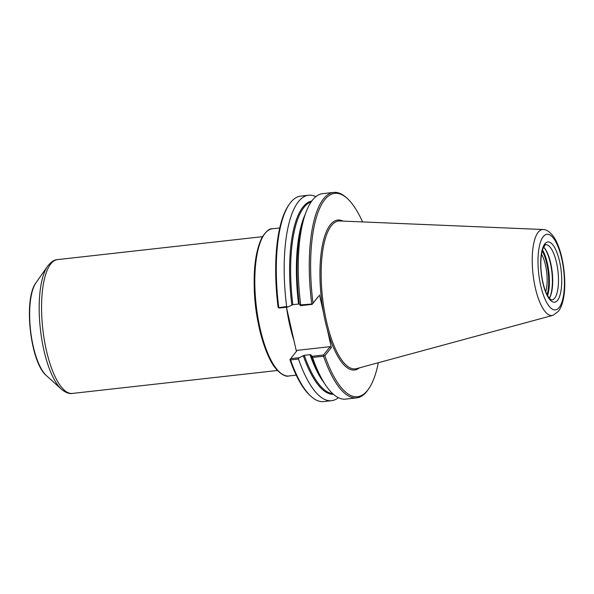 <?xml version="1.0" encoding="UTF-8"?>
<svg xmlns="http://www.w3.org/2000/svg" width="594" height="594" viewBox="0 0 594 594"><rect width="100%" height="100%" fill="white"/><g stroke="black" fill="none" stroke-linecap="round" stroke-linejoin="round"><path stroke-width="0.89" d="M541.52 254.277A23.292 7.715 -96.4 0 1 545.7 291.602M338.365 397.683A103.371 34.222 -96.4 0 1 331.586 400.69L323.7 401.574A103.371 34.222 -96.4 0 1 311.041 396.376L310.053 395.493A102.309 33.873 -96.4 0 1 289.917 359.66L297.186 350.349L330.145 346.658L323.552 354.989L311.991 356.289L310.699 354.752L309.994 354.655L304.254 355.294L299.034 357.737L290.6 358.679M290.117 359.348L290.6 359.905L298.478 359.021L299.034 357.737M278.489 307.766L286.642 306.489L287.622 307.105L279.187 308.048L278.066 307.061A102.309 33.873 -96.4 0 1 288.736 205.071L289.501 203.98A103.371 34.222 -96.4 0 1 300.698 196.117L308.583 195.233A103.371 34.222 -96.4 0 1 315.86 196.666M296.399 351.351L286.457 307.239M278.757 307.373A103.371 34.222 -96.4 0 1 289.501 203.98M286.642 306.489A103.371 34.222 -96.4 0 1 308.583 195.233M312.407 303.965L300.705 304.915L300.579 305.658L312.147 304.358L313.008 303.148A102.309 33.873 -96.4 0 1 347.304 198.507A102.309 33.873 -96.4 0 1 362.555 221.926M312.147 304.358L318.733 296.027L313.008 303.148M287.622 307.105L292.842 304.663L298.582 304.024L299.287 304.121L300.579 305.658M300.705 304.915A103.371 34.222 -96.4 0 1 304.343 217.114A103.371 34.222 -96.4 0 1 322.646 193.659L333.657 192.426A103.371 34.222 -96.4 0 1 346.324 197.624L347.304 198.507M311.716 303.683A103.371 34.222 -96.4 0 1 333.657 192.426M319.505 294.928L323.455 312.451A75.445 24.978 -96.4 0 1 343.05 221.102M359.474 367.842A75.445 24.978 -96.4 0 1 327.413 330.012L331.363 347.535L324.866 355.747A102.309 33.873 -96.4 0 0 368.622 388.929L367.857 390.02A103.371 34.222 -96.4 0 1 356.66 397.883A103.371 34.222 -96.4 0 1 323.552 356.214L324.034 355.554L323.552 354.989M378.319 362.726A102.309 33.873 -96.4 0 1 368.622 388.929M311.041 396.376A103.371 34.222 -96.4 0 1 290.6 359.905M311.991 356.289L312.541 357.447L323.552 356.214M356.66 397.883L345.649 399.116A103.371 34.222 -96.4 0 1 322.616 380.286A103.371 34.222 -96.4 0 1 312.541 357.447M324.034 355.554L324.866 355.747M330.145 346.658L331.363 347.535M331.586 400.69A103.371 34.222 -96.4 0 1 298.478 359.021M327.413 330.012A75.445 24.978 -96.4 0 1 323.455 312.451M543.607 247.082A28.304 9.37 -96.4 0 1 550.393 263.149A28.304 9.37 -96.4 0 1 549.324 298.158M543.629 247.037A27.777 9.2 -96.4 0 1 550.742 263.283A27.777 9.2 -96.4 0 1 549.353 298.195M553.385 315.169A43.251 14.315 -96.4 0 1 553.081 315.28A43.251 14.315 -96.4 0 1 552.784 315.369A43.251 14.315 -96.4 0 1 535.276 287.659A43.251 14.315 -96.4 0 1 543.168 229.529A43.251 14.315 -96.4 0 1 543.488 229.551A43.251 14.315 -96.4 0 1 543.8 229.596M288.773 375.987A74.057 24.517 -96.4 0 1 260.038 328.296A74.057 24.517 -96.4 0 1 272.297 228.794C269.49 228.326 266.015 231.296 261.865 237.697C254.507 253.215 252.428 276.165 255.62 306.549C258.13 326.938 262.63 343.985 269.112 357.685C275.497 372.037 285.283 377.472 288.773 375.987L296.22 375.148M293.933 340.436A74.057 24.517 -96.4 0 1 289.716 324.977A74.057 24.517 -96.4 0 1 286.642 308.071M299.287 304.121A97.275 32.202 -96.4 0 1 302.806 222.163L304.343 217.114M322.616 380.286L319.995 375.705A97.275 32.202 -96.4 0 1 310.699 354.752M333.434 394.319A97.275 32.202 -96.4 0 1 303.237 355.583M291.825 304.952A97.275 32.202 -96.4 0 1 311.798 201.039M292.842 304.663A96.74 32.024 -96.4 0 1 311.211 201.863M332.685 393.644A96.74 32.024 -96.4 0 1 304.254 355.294M298.582 304.024A96.74 32.024 -96.4 0 1 305.361 214.026M324.287 383.078A96.74 32.024 -96.4 0 1 309.994 354.655M258.078 322.349A67.322 22.29 -96.4 0 1 254.225 287.897M277.42 370.485L72.438 393.428A67.322 22.29 -96.4 0 1 46.31 350.081A67.322 22.29 -96.4 0 1 57.455 259.623L262.437 236.672M46.414 375.631C30.294 362.54 23.188 299.064 36.011 282.729A49.911 16.521 -96.4 0 0 33.16 345.998A49.911 16.521 -96.4 0 0 46.414 375.631L61.39 389.189A66.083 21.874 -96.4 0 1 43.845 349.963A66.083 21.874 -96.4 0 1 47.624 266.194C51.002 261.887 54.284 259.689 57.455 259.623M542.203 250.95A27.777 9.2 -96.4 0 1 546.77 263.729A27.777 9.2 -96.4 0 1 547.104 294.691M542.478 249.977A28.304 9.37 -96.4 0 1 547.408 263.484A28.304 9.37 -96.4 0 1 547.586 295.582M545.745 244.75A27.777 9.2 -96.4 0 1 556.519 262.637A27.777 9.2 -96.4 0 1 554.662 298.21A27.777 9.2 -96.4 0 1 551.923 299.955L550.519 299.354L548.18 296.577C546.124 293.325 544.394 288.691 542.975 282.685C541.327 275.289 540.629 267.946 540.904 260.669C541.127 255.866 541.758 251.99 542.782 249.035C544.787 245.174 545.775 243.748 545.745 244.75M559.6 261.486A30.309 10.031 -96.4 0 1 557.566 300.304A30.309 10.031 -96.4 0 1 542.819 282.692A30.309 10.031 -96.4 0 1 544.846 243.874A30.309 10.031 -96.4 0 1 559.6 261.486M561.738 258.776A38.053 12.6 -96.4 0 1 559.192 307.514A38.053 12.6 -96.4 0 1 540.674 285.402A38.053 12.6 -96.4 0 1 543.228 236.664A38.053 12.6 -96.4 0 1 561.738 258.776M552.784 315.377L356.519 368.644A74.391 24.629 -96.4 0 1 326.41 320.975A74.391 24.629 -96.4 0 1 339.991 220.975L543.168 229.522M279.744 227.962L272.297 228.794M61.39 389.189C65.644 392.649 69.327 394.06 72.438 393.428M36.011 282.729L47.624 266.194M543.488 229.551C546.762 229.232 553.69 234.259 557.365 243.703C563.795 258.1 566.572 282.737 563.513 298.277C562.555 303.712 560.84 308.071 558.375 311.36L553.081 315.273"/></g></svg>

